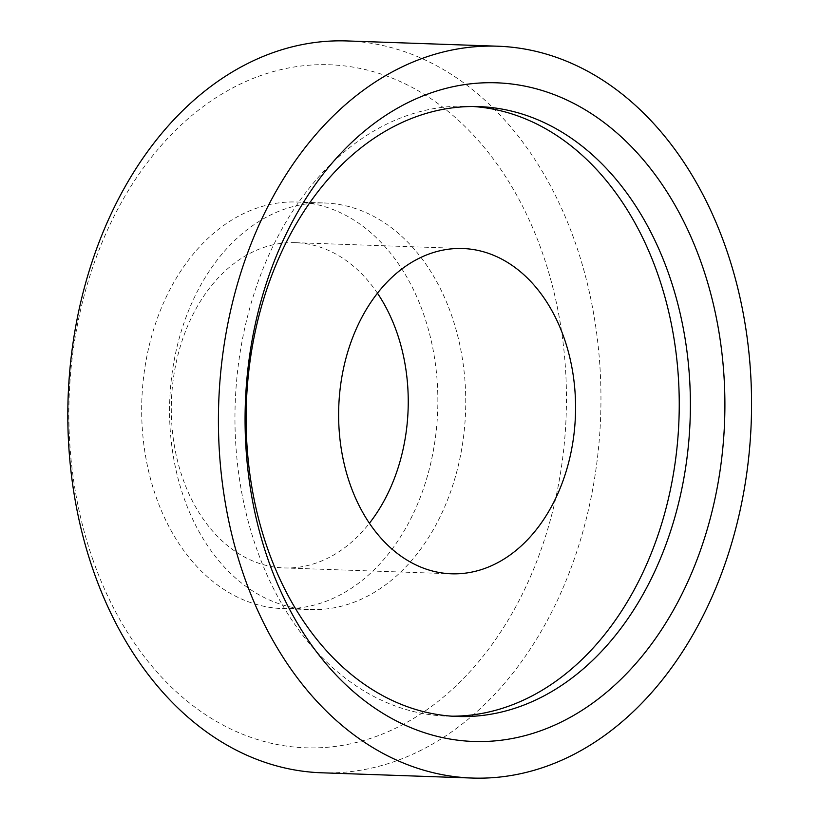 <?xml version="1.0" encoding="UTF-8"?>
<svg xmlns="http://www.w3.org/2000/svg" width="819" height="819" viewBox="0 0 819 819"><rect width="100%" height="100%" fill="white"/><g stroke="black" fill="none" stroke-linecap="round" stroke-linejoin="round"><path stroke-width="0.61" stroke-dasharray="4.09 3.07" d="M377.457 293.212A162.725 118.417 92 0 0 295.454 242.68A162.725 118.417 92 0 0 238.882 260.012A162.725 118.417 92 0 0 173.608 440.898A162.725 118.417 92 0 0 284.08 567.936A162.725 118.417 92 0 0 340.653 550.614A162.725 118.417 92 0 0 369.41 523.249M321.601 772.788A366.144 266.431 92 0 0 575.122 242.24A366.144 266.431 92 0 0 347.184 40.95M254.054 224.662A203.409 148.014 92 0 0 172.451 450.767A203.409 148.014 92 0 0 310.555 609.571A203.409 148.014 92 0 0 465.581 411.455A203.409 148.014 92 0 0 324.764 202.999A203.409 148.014 92 0 0 254.054 224.662M92.967 559.93A341.728 248.669 -88 0 1 210.8 101.157A341.728 248.669 -88 0 1 542.342 252.631A341.728 248.669 -88 0 1 424.518 711.414A341.728 248.669 -88 0 1 92.967 559.93M452.027 716.185A305.118 222.021 -88 0 1 446.437 716.093A305.118 222.021 -88 0 1 239.291 477.876A305.118 222.021 -88 0 1 361.691 138.718A305.118 222.021 -88 0 1 467.762 106.224A305.118 222.021 -88 0 1 473.331 106.521M226.167 223.679A203.409 148.014 92 0 0 144.564 449.795A203.409 148.014 92 0 0 282.668 608.599A203.409 148.014 92 0 0 437.694 410.483A203.409 148.014 92 0 0 296.877 202.017A203.409 148.014 92 0 0 226.167 223.679M284.08 567.936L451.412 573.791M295.454 242.68L462.786 248.526M446.437 716.093L457.596 716.482M467.762 106.224L478.91 106.613M282.668 608.599L310.555 609.571M296.877 202.017L324.764 202.999"/><path stroke-width="1.23" d="M507.985 556.459A162.725 118.417 92 0 0 573.259 375.573A162.725 118.417 92 0 0 462.786 248.526A162.725 118.417 92 0 0 338.759 407.023A162.725 118.417 92 0 0 451.412 573.791A162.725 118.417 92 0 0 507.985 556.459M369.41 523.249A162.725 118.417 92 0 0 377.457 293.212M497.778 46.212L347.184 40.95A366.144 266.431 92 0 0 68.12 397.563A366.144 266.431 92 0 0 321.601 772.788L472.194 778.05A366.144 266.431 -88 0 1 223.618 492.199A366.144 266.431 -88 0 1 370.495 85.207A366.144 266.431 -88 0 1 497.778 46.212A366.144 266.431 -88 0 1 725.726 247.502A366.144 266.431 -88 0 1 472.194 778.05M381.951 117.895A329.525 239.783 -88 0 1 724.139 430.937A329.525 239.783 -88 0 1 348.874 687.561A329.525 239.783 -88 0 1 381.951 117.895M372.85 139.107A305.118 222.021 -88 0 1 478.91 106.613A305.118 222.021 -88 0 1 690.141 419.308A305.118 222.021 -88 0 1 457.596 716.482A305.118 222.021 -88 0 1 250.45 478.276A305.118 222.021 -88 0 1 372.85 139.107M473.331 106.521A305.118 222.021 -88 0 1 678.992 418.918A305.118 222.021 -88 0 1 452.027 716.185"/></g></svg>
